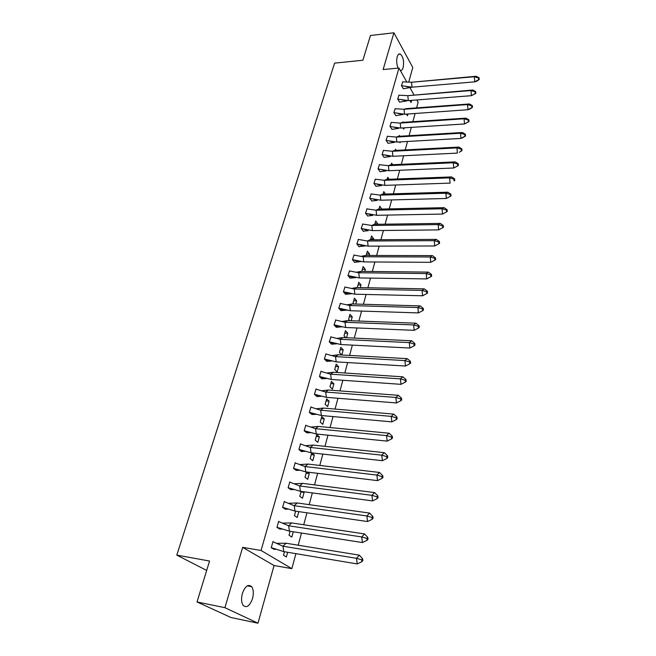 <?xml version="1.0" encoding="UTF-8"?>
<svg xmlns="http://www.w3.org/2000/svg" width="656" height="656" viewBox="0 0 656 656"><rect width="100%" height="100%" fill="white"/><g stroke="black" fill="none" stroke-linecap="round" stroke-linejoin="round"><path stroke-width="0.98" d="M242.384 593.467C245.147 586.111 248.239 583.856 251.658 586.694C253.511 589.506 253.798 593.467 252.519 598.584C249.788 606.005 246.672 608.276 243.179 605.39C241.351 602.544 241.08 598.567 242.384 593.467M398.135 68.109C396.609 64.477 396.298 60.713 397.192 56.818C397.946 54.44 399.004 53.53 400.357 54.095C403.251 56.9 404.178 61.385 403.153 67.56C402.489 69.741 401.538 70.7 400.308 70.446M408.762 81.951L412.788 67.486L393.92 32.8L383.112 69.552L398.955 68.035L406.679 81.811M197.021 601.946L224.918 607.686L257.98 623.2L230.978 617.509L197.021 601.946L209.551 561.028L176.8 555.115L334.601 63.124L362.883 60.245L370.46 35.49L393.92 32.8M416.847 99.95L418.126 102.238L416.601 107.879M415.084 113.488L412.862 121.688M411.32 127.379L409.073 135.702M407.507 141.475L405.219 149.912M403.637 155.767L401.316 164.328M399.709 170.273L397.356 178.965M395.724 184.992L393.338 193.807M391.681 199.932L389.254 208.879M387.573 215.094L385.113 224.18M383.407 230.486L380.906 239.711M379.176 246.115L376.634 255.479M374.879 261.982L372.305 271.494M370.517 278.095L367.901 287.754M366.081 294.462L363.424 304.269M361.579 311.083L358.881 321.046M357.012 327.967L354.273 338.094M352.362 345.122L349.582 355.413M347.647 362.555L344.818 373.01M342.85 380.267L339.972 390.894M337.971 398.274L335.052 409.073M333.018 416.576L330.05 427.556M327.984 435.182L324.958 446.342M322.859 454.1L319.784 465.448M317.652 473.337L314.527 484.882M312.354 492.902L309.173 504.644M306.967 512.803L303.728 524.751M301.481 533.057L298.193 545.21M295.905 553.656L291.846 568.654L261.063 550.474L398.955 68.035M257.98 623.2L274.052 565.513L291.846 568.654M176.8 555.115L206.673 570.425M409.557 86.953L413.952 94.784M411.665 100.36L411.066 102.549L409.893 100.499M402.743 81.844L401.464 85.698L412.009 87.191L474.78 81.844L474.362 76.736L476.141 76.252L479.069 77.818L478.478 77.982L478.618 79.688L479.2 79.515L479.069 77.818M403.424 88.765L401.464 85.698M407.925 114.005L407.442 115.768L406.474 114.103M398.996 95.161L397.692 99.072L408.303 100.622L471.41 95.678L470.983 90.553L472.787 90.011L475.723 91.619L475.124 91.807L475.264 93.513L475.862 93.332L475.723 91.619M399.684 102.115L397.692 99.072M403.301 122.336L403.022 121.868L402.891 122.36M404.129 127.846L403.76 129.166L403.014 127.912M395.191 108.675L393.871 112.635L404.539 114.242L467.982 109.716L467.548 104.566L469.384 103.96L472.328 105.624L471.721 105.829L471.869 107.551L472.476 107.338L472.328 105.624M395.888 115.645L393.871 112.635M399.791 136.259L399.283 135.431L399.045 136.3M400.275 141.885L400.037 142.754L399.529 141.926M391.337 122.377L389.992 126.395L392.042 129.363M396.24 150.38L395.494 149.183L395.142 150.445M387.425 136.268L386.056 140.351L396.855 142.081L460.979 138.416L460.537 133.234L462.431 132.496L465.399 134.259L464.768 134.513L464.915 136.243L465.547 135.989L465.399 134.259M388.139 143.287L386.056 140.351M392.665 164.722L391.648 163.131L391.189 164.787M383.457 150.372L382.071 154.504L392.928 156.3L457.404 153.094L456.945 147.895L458.872 147.083L461.857 148.904L461.217 149.174L461.365 150.913L462.004 150.634L461.857 148.904M384.178 157.407L382.071 154.504M389.065 179.277L387.745 177.276L387.171 179.342M379.43 164.672L378.02 168.871L380.16 171.733M385.433 194.045L383.785 191.626L383.096 194.119M375.347 179.186L373.912 183.442L384.9 185.369L450.082 183.114L449.606 177.874L451.59 176.915L454.6 178.85L453.944 179.17L454.1 180.917L454.756 180.597L454.6 178.85M376.085 186.263L373.912 183.442M381.776 209.051L379.775 206.181L378.963 209.108M371.206 193.905L369.746 198.227L371.952 201.007M374.888 223.893L377.782 223.852L375.699 220.949L374.765 224.327M377.782 223.852L377.667 224.286M367.007 208.854L365.515 213.241L367.754 215.98M370.771 238.809L373.682 238.792L371.567 235.939L370.509 239.776M373.682 238.792L373.42 239.76M362.743 224.024L361.218 228.468L363.424 231.42M366.597 253.954L369.525 253.954L367.368 251.141L366.179 255.455M369.525 253.954L369.107 255.463M358.414 239.415L356.864 243.934L359.103 246.836M362.358 269.313L365.302 269.345L363.112 266.574L361.792 271.371M365.302 269.345L364.736 271.412M354.019 255.045L352.436 259.637L354.716 262.49M358.061 284.909L361.013 284.966L358.791 282.244L357.454 287.107L357.823 287.558M361.013 284.966L360.292 287.607M349.558 270.92L347.942 275.569L350.329 278.119M350.853 276.274L350.698 276.824M353.691 300.735L356.667 300.817L354.412 298.144L353.043 303.088L353.822 303.999M356.667 300.817L355.773 304.056M345.031 287.033L343.383 291.756L345.81 294.257M346.302 292.478L346.13 293.101M349.263 316.807L352.247 316.914L349.96 314.29L348.574 319.308L349.812 320.71M352.247 316.914L351.19 320.759M340.439 303.4L338.75 308.197L341.218 310.641M341.694 308.935L341.497 309.616M344.761 333.117L347.762 333.256L345.433 330.681L344.031 335.774L345.786 337.692M347.762 333.256L346.532 337.733M335.765 320.021L334.043 324.892L336.553 327.278M337.004 325.655L336.799 326.393M340.193 349.681L343.211 349.845L340.841 347.327L339.414 352.502L341.768 354.97M343.211 349.845L341.801 354.97M331.034 336.905L329.263 341.85L331.813 344.179M332.248 342.637L332.018 343.424M336.184 364.236L334.732 369.492L337.151 371.936L338.586 366.696L336.184 364.236M325.909 353.748L324.408 359.078L327 361.349M327.41 359.89L327.172 360.734M331.444 381.407L329.976 386.745L332.436 389.131L333.896 383.809L331.444 381.407M320.997 371.173L319.472 376.585L322.104 378.791M322.49 377.413L322.244 378.307M326.631 398.856L325.138 404.276L327.639 406.597L329.123 401.193L326.631 398.856M316.012 388.869L314.462 394.379L317.135 396.519M317.496 395.232L317.233 396.158M321.743 416.576L320.226 422.087L322.768 424.342L324.277 418.856L321.743 416.576M310.944 406.859L309.361 412.452L312.084 414.535M312.42 413.337L312.149 414.305M316.782 434.584L315.233 440.184L317.824 442.374L319.357 436.798L316.782 434.584M305.786 425.145L304.187 430.836L306.951 432.845M307.262 431.738L306.983 432.739M311.731 452.886L310.165 458.577L312.797 460.701L314.347 455.026L311.731 452.886M300.546 443.735L298.915 449.516L301.662 451.722L302.014 450.451M306.467 471.976L305.007 477.273L307.689 479.323L309.263 473.558L307.369 472.082M295.225 462.636L293.568 468.515L296.43 470.377M301.104 491.41L299.767 496.272L302.49 498.248L304.097 492.394L303.121 491.68M289.804 481.848L288.123 487.826L291.034 489.614M295.659 511.172L294.437 515.591L297.209 517.494L298.816 511.631M284.294 501.397L282.58 507.473L285.549 509.179M290.108 531.278L289.017 535.239L291.838 537.059L293.289 531.778M278.693 521.274L276.955 527.457L279.973 529.08M284.466 551.737L283.507 555.222L286.385 556.96L287.664 552.278M272.994 541.495L271.223 547.785L274.298 549.318M274.052 565.513L242.654 547.358L224.918 607.686M242.654 547.358L261.063 550.474M335.552 366.507L338.586 366.696M330.845 383.588L333.896 383.809M326.057 400.939L329.123 401.193M321.194 418.569L324.277 418.856M316.258 436.478L319.357 436.798M311.239 454.682L314.347 455.026M306.139 473.173L309.263 473.558M300.948 491.975L304.097 492.394M478.478 77.982L474.362 76.736L411.525 82.246L476.141 76.252M478.618 79.688L474.78 81.844L476.559 81.336L479.2 79.515M403.227 88.79L412.165 87.174M402.546 81.861L411.525 82.246L412.009 87.191M475.124 91.807L470.983 90.553L407.811 95.661L472.787 90.011M475.264 93.513L471.41 95.678L475.862 93.332M399.479 102.131L406.769 100.942L401.808 99.802M398.791 95.177L407.811 95.661L408.303 100.622M471.721 105.829L467.548 104.566L404.039 109.273L406.08 108.666L469.384 103.96M471.869 107.551L467.982 109.716L469.811 109.085L472.476 107.338M395.683 115.661L402.743 114.554L397.716 113.34M394.986 108.683L404.039 109.273L404.539 114.242M469.032 121.557L464.505 123.959L464.071 118.793L400.217 123.074L402.292 122.401L465.932 118.121L468.892 119.843L468.277 120.064L468.417 121.786L469.032 121.557L468.892 119.843M468.417 121.786L464.505 123.959L400.726 128.059L393.567 127.067L398.643 128.363L391.829 129.388M468.277 120.064L464.071 118.793L465.932 118.121M389.992 126.378L393.567 127.067M391.124 122.385L400.217 123.074L400.726 128.059M464.768 134.513L460.537 133.234L396.339 137.071L398.438 136.333L462.431 132.496M464.915 136.243L460.979 138.416L462.874 137.653L465.547 135.989M387.926 143.303L394.486 142.36L389.352 140.983M387.204 136.276L396.339 137.071L396.855 142.081M461.217 149.174L456.945 147.895L392.403 151.274L394.535 150.47L458.872 147.083M461.365 150.913L459.323 152.266L462.004 150.634M383.957 157.424L390.263 156.554L385.072 155.103M383.235 150.372L392.403 151.274L392.928 156.3M458.405 165.501L453.772 167.993L453.304 162.77L388.409 165.681L390.574 164.812L455.256 161.884L458.257 163.762L457.609 164.057L457.765 165.804L458.405 165.501L458.257 163.762M457.765 165.804L453.772 167.993L388.942 170.724L380.726 169.42L385.974 170.954L379.939 171.749M457.609 164.057L453.304 162.77L455.256 161.884M378.028 168.846L380.726 169.42M379.201 164.672L388.409 165.681L388.942 170.724M453.944 179.17L449.606 177.874L384.359 180.302L386.556 179.367L451.59 176.915M454.1 180.917L454.756 180.597M375.855 186.279L381.62 185.558L376.323 183.942M375.117 179.178L384.359 180.302L384.9 185.369M451.049 195.914L446.334 198.465L445.859 193.208L380.25 195.144L382.481 194.135L447.876 192.175L450.893 194.168L450.229 194.512L450.385 196.267L451.049 195.914L450.893 194.168M450.385 196.267L446.334 198.465L380.8 200.219L371.845 198.678L377.192 200.375L371.714 201.031M450.229 194.512L445.859 193.208L447.876 192.175M369.754 198.202L371.845 198.678M370.968 193.905L380.25 195.144L380.8 200.219M446.613 211.855L442.538 214.061L442.046 208.78L376.077 210.207L378.348 209.125L444.096 207.673L447.13 209.723L446.449 210.092L446.613 211.855L447.285 211.478L447.13 209.723M442.538 214.061L376.642 215.299L367.303 213.626L372.698 215.414L367.516 215.996M446.449 210.092L442.046 208.78L444.096 207.673M365.523 213.2L367.303 213.626M366.753 208.846L376.077 210.207L376.642 215.299M442.775 227.681L438.675 229.895L438.175 224.598L371.837 225.492L374.141 224.336L440.258 223.401L443.3 225.516L442.611 225.918L442.775 227.681L443.464 227.279L443.3 225.516M438.675 229.895L372.411 230.609L362.694 228.788L368.131 230.666L363.252 231.183M442.611 225.918L438.175 224.598L440.258 223.401M361.235 228.436L362.694 228.788M362.481 224.008L371.837 225.492L372.411 230.609M438.88 243.761L434.748 245.975L434.239 240.662L367.54 241.014L369.877 239.776L436.363 239.383L439.413 241.564L438.716 241.99L438.88 243.761L439.586 243.335L439.413 241.564M434.748 245.975L368.123 246.148L358.012 244.18L363.498 246.148L365.786 245.811M356.864 243.934L358.914 246.599L363.498 246.148M438.716 241.99L434.239 240.662L436.363 239.383M356.872 243.893L358.012 244.18M358.143 239.399L367.54 241.014L368.123 246.148M361.284 256.299L365.556 255.455L432.402 255.619L435.469 257.857L434.756 258.316L434.928 260.096L435.641 259.637L435.469 257.857M434.928 260.096L430.771 262.318L363.768 261.916L353.256 259.792L358.783 261.851L361.161 261.523M352.444 259.628L354.519 262.252L358.783 261.851M365.556 255.455L363.17 256.767L430.246 256.98L432.402 255.619M430.771 262.318L430.246 256.98L434.756 258.316M352.452 259.587L353.256 259.792M353.74 255.02L363.17 256.767L363.768 261.916M356.634 272.224L361.161 271.371L428.376 272.109L431.459 274.413L430.738 274.905L430.91 276.684L431.64 276.201L431.459 274.413M430.91 276.684L426.72 278.915L359.349 277.939L348.434 275.651L353.994 277.8L356.462 277.48M347.951 275.561L350.058 278.136L353.994 277.8M361.161 271.371L358.742 272.765L426.187 273.56L428.376 272.109M426.72 278.915L426.187 273.56L430.738 274.905M347.959 275.52L348.434 275.651M349.263 270.887L358.742 272.765L359.349 277.939M351.903 288.386L356.692 287.533L424.293 288.861L427.392 291.239L426.654 291.756L426.826 293.552L427.564 293.027L427.392 291.239M426.826 293.552L422.603 295.774L354.855 294.2L343.539 291.74L349.131 293.986L351.682 293.683M343.391 291.74L345.548 294.273L349.131 293.986M356.692 287.533L354.24 289.017L422.07 290.403L424.293 288.861M422.603 295.774L422.07 290.403L426.654 291.756M344.728 287L354.24 289.017L354.855 294.2M347.098 304.794L352.165 303.949L420.143 305.893L423.251 308.336L422.497 308.886L422.677 310.682L423.432 310.132L423.251 308.336M422.677 310.682L418.43 312.912L350.296 310.723L338.767 308.131M338.758 308.164L340.956 310.649L346.827 310.124M352.165 303.949L349.664 305.516L417.88 307.525L420.143 305.893M418.43 312.912L417.88 307.525L422.497 308.886M340.111 303.359L349.664 305.516L350.296 310.723M342.219 321.456L347.557 320.62L415.92 323.195L419.045 325.712L418.282 326.294L418.462 328.098L419.225 327.508L419.045 325.712M418.462 328.098L414.182 330.329L345.663 327.5L334.068 324.818M334.052 324.859L336.29 327.295L341.891 326.827M347.557 320.62L345.023 322.276L413.616 324.925L415.92 323.195M414.182 330.329L413.616 324.925L418.282 326.294M335.429 319.972L345.023 322.276L345.663 327.5M337.258 338.373L342.883 337.561L411.632 340.776L414.764 343.375L413.993 343.982L414.182 345.794L414.953 345.179L414.764 343.375M414.182 345.794L409.861 348.033L340.956 344.548L329.287 341.776M329.279 341.809L331.542 344.195L336.881 343.785M342.883 337.561L340.3 339.308L409.287 342.604L411.632 340.776M409.861 348.033L409.287 342.604L413.993 343.982M330.673 336.848L340.3 339.308L340.956 344.548M332.215 355.56L338.135 354.765L407.269 358.66L410.418 361.325L409.631 361.973L409.82 363.793L410.607 363.137L410.418 361.325M409.82 363.793L405.474 366.032L336.175 361.866L324.433 359.004M324.425 359.029L326.729 361.358L331.772 361.013M338.135 354.765L335.511 356.61L404.891 360.587L407.269 358.66M405.474 366.032L404.891 360.587L409.631 361.973M325.843 353.994L335.511 356.61L336.175 361.866M327.082 373.01L333.305 372.247L402.841 376.831L405.998 379.578L405.195 380.267L405.392 382.087L406.195 381.398L405.998 379.578M405.392 382.087L401.013 384.334L331.313 379.463L319.497 376.503M319.488 376.528L321.842 378.799L326.59 378.504M333.305 372.247L330.64 374.191L400.414 378.873L402.841 376.831M401.013 384.334L400.414 378.873L405.195 380.267M320.932 371.419L330.64 374.191L331.313 379.463M321.866 390.738L328.402 390.017L398.331 395.314L401.505 398.143L400.685 398.864L400.89 400.693L401.702 399.971L401.505 398.143M400.89 400.693L396.47 402.94L326.376 397.347L314.486 394.289L315.897 395.634L318.258 396.478L321.309 396.281M315.897 395.634L316.864 396.527L318.258 396.478M328.402 390.017L325.688 392.058L395.863 397.462L398.331 395.314M396.47 402.94L395.863 397.462L400.685 398.864M315.946 389.123L325.688 392.058L326.376 397.347M316.569 408.745L323.416 408.073L393.748 414.108L396.929 417.019L396.101 417.782L396.306 419.61L397.134 418.856L396.929 417.019M396.306 419.61L391.853 421.865L321.358 415.527L309.394 412.362L312.822 414.51L315.946 414.338M311.108 413.911L312.822 414.51M323.416 408.073L320.653 410.221L391.238 416.371L393.748 414.108M391.853 421.865L391.238 416.371L396.101 417.782M310.87 407.105L320.653 410.221L321.358 415.527M311.182 427.048L318.349 426.433L389.09 433.222L392.28 436.224L391.435 437.019L391.64 438.864L392.493 438.06L392.28 436.224M391.64 438.864L387.163 441.119L316.258 434.001L304.212 430.73L307.287 432.837L310.493 432.689M306.245 432.484L307.287 432.837M318.349 426.433L315.544 428.68L386.532 435.6L389.09 433.222M387.163 441.119L386.532 435.6L391.435 437.019M305.721 425.391L315.544 428.68L316.258 434.001M305.696 445.645L313.191 445.088L384.342 452.673L387.548 455.756L386.687 456.601L386.901 458.446L387.762 457.601L387.548 455.756M386.901 458.446L382.382 460.701L311.067 452.788L298.947 449.409M298.947 449.426L301.457 451.459L304.942 451.336M313.191 445.088L310.337 447.449L381.743 455.166L384.342 452.673M382.382 460.701L381.743 455.166L386.687 456.601M300.481 443.981L310.337 447.449L311.067 452.788M300.12 464.546L307.959 464.063L379.521 472.459L382.743 475.633L381.858 476.518L382.079 478.363L382.956 477.486L382.743 475.633M382.079 478.363L377.528 480.627L305.794 471.894L293.601 468.4M293.593 468.417L296.151 470.377L299.292 470.295M307.959 464.063L305.048 466.539L376.864 475.075L379.521 472.459M377.528 480.627L376.864 475.075L381.858 476.518M295.151 462.882L305.048 466.539L305.794 471.894M294.454 483.751L302.629 483.357L374.609 492.59L377.84 495.862L376.946 496.781L377.167 498.642L378.061 497.715L377.84 495.862M377.167 498.642L372.583 500.905L300.432 491.319L288.156 487.703M288.148 487.72L290.756 489.614L293.552 489.565M302.629 483.357L299.677 485.948L371.911 495.337L374.609 492.59M372.583 500.905L371.911 495.337L376.946 496.781M289.739 482.103L299.677 485.948L300.432 491.319M288.681 503.283L297.209 502.972L369.615 513.082L372.854 516.452L371.944 517.412L372.173 519.273L373.084 518.306L372.854 516.452M372.173 519.273L367.549 521.545L294.97 511.073L282.621 507.342M282.613 507.359L285.27 509.179L287.705 509.146M297.209 502.972L294.2 505.694L366.86 515.96L369.615 513.082M367.549 521.545L366.86 515.96L371.944 517.412M284.228 501.643L294.2 505.694L294.97 511.073M282.818 523.135L291.699 522.93L364.523 533.935L367.786 537.403L366.852 538.412L367.089 540.282L368.016 539.273L367.786 537.403M367.089 540.282L362.424 542.553L289.427 531.171L276.988 527.317M276.988 527.334L279.686 529.072L281.76 529.064M291.699 522.93L288.64 525.776L361.727 536.952L364.523 533.935M362.424 542.553L361.727 536.952L366.852 538.412M278.628 521.52L288.64 525.776L289.427 531.171M276.848 543.324L286.098 543.242L359.349 555.165L362.62 558.74L361.669 559.798L361.907 561.667L362.85 560.609L362.62 558.74M361.907 561.667L357.208 563.939L283.777 551.622L271.264 547.637L274.011 549.318L275.709 549.326M286.098 543.242L282.974 546.21L356.495 558.322L359.349 555.165M357.208 563.939L356.495 558.322L361.669 559.798M272.929 541.741L282.974 546.21L283.777 551.622M251.658 586.694L247.296 585.865M400.357 54.095L398.627 54.276M405.843 86.444L410.738 87.519M338.816 308.238L344.187 310.419M334.371 325.196L339.168 327.106M329.853 342.416L334.068 344.047M325.269 359.89L328.886 361.251M320.62 377.626L323.613 378.725"/></g></svg>

